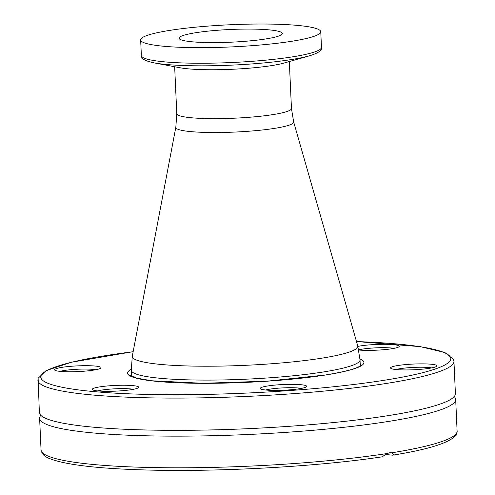 <?xml version="1.0" encoding="UTF-8"?>
<svg xmlns="http://www.w3.org/2000/svg" width="495" height="495" viewBox="0 0 495 495"><rect width="100%" height="100%" fill="white"/><g stroke="black" fill="none" stroke-linecap="round" stroke-linejoin="round"><path stroke-width="0.74" d="M309.623 55.774L284.068 63.038A58.744 7.233 177.4 0 1 232.223 69.275A58.744 7.233 177.4 0 1 180.031 67.759L153.926 62.846A87.918 10.822 -2.6 0 0 166.623 64.505A87.918 10.822 -2.6 0 0 309.623 55.774C318.483 53.033 322.431 50.218 321.472 47.334A90.146 11.1 177.4 0 1 264.169 60.31A90.146 11.1 177.4 0 1 164.847 61.887A90.146 11.1 177.4 0 1 141.36 55.514C140.438 58.354 144.627 60.798 153.926 62.846M164.142 46.295A90.146 11.1 -2.6 0 0 263.464 44.723A90.146 11.1 -2.6 0 0 320.76 31.748A90.146 11.1 -2.6 0 0 230.206 24.75A90.146 11.1 -2.6 0 0 140.654 39.928A90.146 11.1 -2.6 0 0 164.142 46.295M268.872 29.842A51.684 6.361 177.4 0 1 282.336 33.493A51.684 6.361 177.4 0 1 230.998 42.193A51.684 6.361 177.4 0 1 179.079 38.183A51.684 6.361 177.4 0 1 211.928 30.746A51.684 6.361 177.4 0 1 268.872 29.842M386.787 453.581A208.24 25.635 177.4 0 1 164.086 467.726A208.24 25.635 177.4 0 1 41.054 449.949C41.821 454.045 44.822 456.978 50.063 458.754C65.476 464.675 95.925 468.375 141.422 469.848C214.675 472.323 316.825 466.804 382.239 456.817L386.787 453.581L390.363 452.572L391.564 452.832C393.612 454.002 393.933 454.775 392.547 455.159L385.58 454.528M391.564 452.832A208.24 25.635 177.4 0 0 457.108 431.058C457.368 432.271 456.718 433.954 455.165 436.101C448.136 443.254 427.364 449.602 392.863 455.146L392.547 455.159M358.726 349.854A20.221 2.487 177.4 0 1 391.143 347.973A20.221 2.487 177.4 0 1 394.039 348.35M358.764 350.021A23.228 2.859 -2.6 0 0 383.043 349.761A23.228 2.859 -2.6 0 0 399.118 346.649A23.228 2.859 -2.6 0 0 393.228 344.644A23.228 2.859 -2.6 0 0 357.873 346.382M430.897 364.209A23.228 2.859 -2.6 0 0 403.976 364.741A23.228 2.859 -2.6 0 0 390.734 368.299A23.228 2.859 -2.6 0 0 413.876 369.759A23.228 2.859 -2.6 0 0 436.782 366.207A23.228 2.859 -2.6 0 0 430.897 364.209M132.641 385.593A23.228 2.859 -2.6 0 0 105.72 386.125A23.228 2.859 -2.6 0 0 92.478 389.689A23.228 2.859 -2.6 0 0 115.62 391.143A23.228 2.859 -2.6 0 0 138.526 387.597A23.228 2.859 -2.6 0 0 132.641 385.593M94.972 366.034A23.228 2.859 -2.6 0 0 68.056 366.566A23.228 2.859 -2.6 0 0 54.815 370.13A23.228 2.859 -2.6 0 0 77.95 371.584A23.228 2.859 -2.6 0 0 100.862 368.039A23.228 2.859 -2.6 0 0 94.972 366.034M300.601 384.677A23.228 2.859 -2.6 0 0 273.679 385.215A23.228 2.859 -2.6 0 0 260.438 388.773A23.228 2.859 -2.6 0 0 283.579 390.233A23.228 2.859 -2.6 0 0 306.492 386.682A23.228 2.859 -2.6 0 0 300.601 384.677M395.944 369.536A20.221 2.487 177.4 0 1 428.812 367.531A20.221 2.487 177.4 0 1 431.708 367.909M265.654 390.004A20.221 2.487 177.4 0 1 298.516 388.006A20.221 2.487 177.4 0 1 301.412 388.383M97.694 390.92A20.221 2.487 177.4 0 1 130.556 388.921A20.221 2.487 177.4 0 1 133.452 389.299M60.025 371.361A20.221 2.487 177.4 0 1 92.887 369.363A20.221 2.487 177.4 0 1 95.783 369.74M133.143 351.685L71.416 362.229L46.041 370.668L38.127 378.248L39.359 412.49A208.24 25.635 -2.6 0 0 42.681 416.771A208.24 25.635 -2.6 0 0 248.546 428.651A208.24 25.635 -2.6 0 0 452.479 398.159A208.24 25.635 -2.6 0 0 455.406 393.593L453.946 361.35L453.519 359.358L444.844 352.508L420.23 346.642L356.493 341.544M454.2 396.563A208.24 25.635 177.4 0 1 455.672 399.403A208.24 25.635 177.4 0 1 248.806 434.462A208.24 25.635 177.4 0 1 39.619 418.294A208.24 25.635 177.4 0 1 40.831 415.33M356.505 341.575A205.233 25.27 177.4 0 1 402.441 377.128A205.233 25.27 177.4 0 1 94.229 391.625A205.233 25.27 177.4 0 1 133.136 351.716M131.255 369.338A118.305 14.565 -2.6 0 0 184.957 383.037A118.305 14.565 -2.6 0 0 325.382 375.031A118.305 14.565 -2.6 0 0 359.976 358.949M130.816 375.736A115.236 14.188 177.4 0 1 131.478 374.43M360.218 364.042A115.236 14.188 177.4 0 1 360.991 365.285M37.892 380.24A208.24 25.635 -2.6 0 0 92.144 394.954A208.24 25.635 -2.6 0 0 321.583 391.316A208.24 25.635 -2.6 0 0 453.946 361.35M176.789 113.732L175.824 127.265A58.998 7.264 -2.6 0 0 235.076 132.054A58.998 7.264 -2.6 0 0 293.646 121.912L291.462 108.529A57.395 7.066 177.4 0 1 234.444 118.187A57.395 7.066 177.4 0 1 176.789 113.732L174.661 66.751M357.736 345.894A112.885 13.897 177.4 0 1 287.589 362.402A112.885 13.897 177.4 0 1 161.679 364.518A112.885 13.897 177.4 0 1 132.301 356.134L131.286 370.285A114.487 14.095 -2.6 0 0 161.116 378.372A114.487 14.095 -2.6 0 0 287.261 376.373A114.487 14.095 -2.6 0 0 360.026 359.896L357.736 345.894L293.646 121.912M321.472 47.334L320.76 31.748M141.36 55.514L140.654 39.928M130.661 375.575L136.311 378.032L151.68 380.779L202.95 383.291L267.257 381.169L325.042 375.043C344.798 371.782 356.623 368.664 360.515 365.694L361.133 365.112M457.108 431.058L455.672 399.403M41.054 449.949L39.619 418.294M175.824 127.265L132.301 356.134M291.462 108.529L289.328 61.541M131.286 370.285L131.559 376.237M360.026 359.896L360.298 365.848"/></g></svg>
